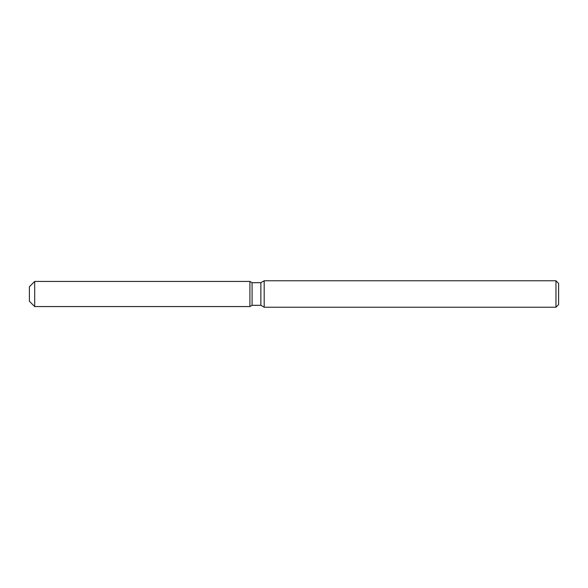 <?xml version="1.0" encoding="UTF-8"?>
<svg xmlns="http://www.w3.org/2000/svg" width="588" height="588" viewBox="0 0 588 588"><rect width="100%" height="100%" fill="white"/><g stroke="black" fill="none" stroke-linecap="round" stroke-linejoin="round"><path stroke-width="0.88" d="M249.9 306.569L34.692 306.569L29.4 301.276L29.4 286.724L34.692 281.431L249.9 281.431L252.076 282.688L260.866 282.688L264.188 280.77L555.954 280.77L558.6 283.416L558.6 304.584L555.954 307.23L264.188 307.23L260.866 305.312L252.076 305.312L249.9 306.569L249.9 281.431L252.076 282.688L252.076 305.312L249.9 306.569L249.9 281.431M260.866 305.312L260.866 282.688M264.188 307.23L264.188 280.77M555.954 307.23L555.954 280.77M34.692 306.569L34.692 281.431M29.4 301.276L29.4 286.724"/></g></svg>
